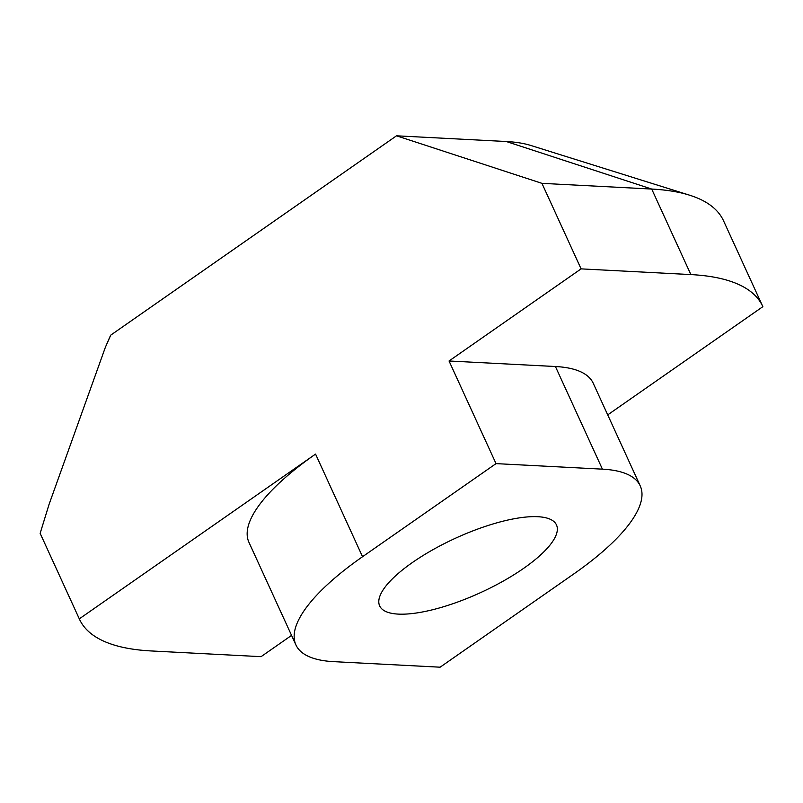 <?xml version="1.0" encoding="UTF-8"?>
<svg xmlns="http://www.w3.org/2000/svg" width="803" height="803" viewBox="0 0 803 803"><rect width="100%" height="100%" fill="white"/><g stroke="black" fill="none" stroke-linecap="round" stroke-linejoin="round"><path stroke-width="1.2" d="M537.89 516.71A97.233 29.952 -24.6 0 1 556.479 524.931A97.233 29.952 -24.6 0 1 503.371 581.021A97.233 29.952 -24.6 0 1 398.248 614.104A97.233 29.952 -24.6 0 1 379.658 605.884A97.233 29.952 -24.6 0 1 432.767 549.794A97.233 29.952 -24.6 0 1 537.89 516.71M440.114 667.193L573.593 574.085A197.759 60.918 155.4 0 0 640.222 485.875A197.759 60.918 155.4 0 0 602.411 469.153L496.023 463.622L362.544 556.72A197.759 60.918 155.4 0 0 295.926 644.929A197.759 60.918 155.4 0 0 333.727 661.652L440.114 667.193M506.312 141.519L651.715 189.056A375.734 115.732 -24.6 0 1 689.546 195.179L531.004 145.524A245.216 75.532 155.4 0 0 506.312 141.519L396.521 135.807L110.754 335.132A245.216 75.532 155.4 0 0 109.098 338.685L106.307 345.149M640.222 485.875L593.226 383.242A197.759 60.918 155.4 0 0 555.425 366.519L449.038 360.989L581.091 268.875L541.935 183.345L396.521 135.807M291.559 635.394L261.065 656.663L151.285 650.952A375.734 115.732 155.4 0 1 79.447 619.183L40.291 533.644A375.734 115.732 -24.6 0 1 40.15 533.333L79.306 618.862L315.559 454.086A197.759 60.918 155.4 0 0 248.93 542.296L295.926 644.929M541.935 183.345L651.715 189.056L690.871 274.586A375.734 115.732 155.4 0 1 762.709 306.355A375.734 115.732 155.4 0 1 762.85 306.666L607.71 414.88M110.754 335.132L105.384 347.257L49.043 504.435L40.15 533.333M496.023 463.622L449.038 360.989M689.546 195.179A375.734 115.732 -24.6 0 1 723.553 220.825L762.709 306.355M690.871 274.586L581.091 268.875M555.425 366.519L602.411 469.153M362.544 556.72L315.559 454.086"/></g></svg>
